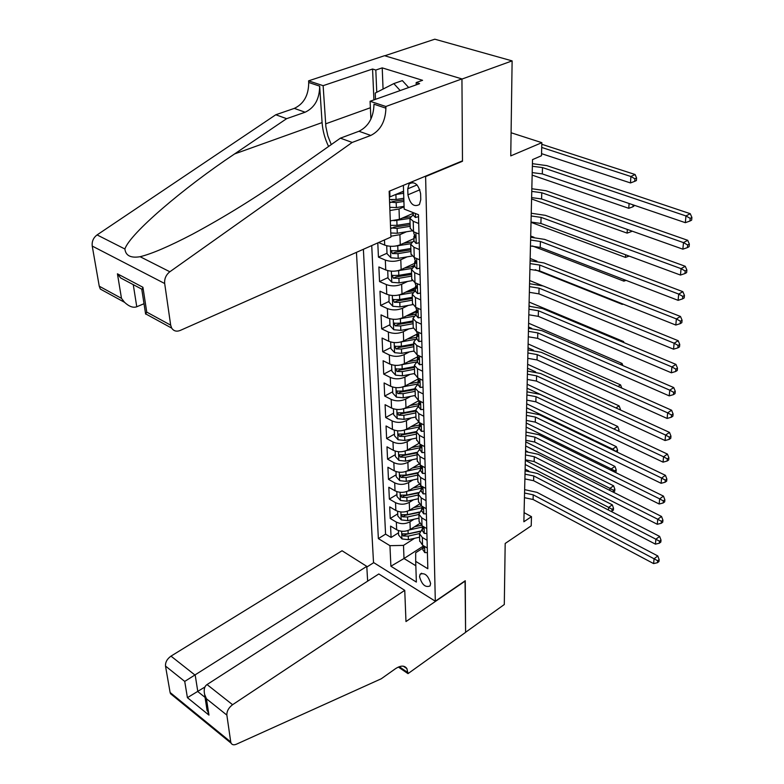 <?xml version="1.0" encoding="UTF-8"?>
<svg xmlns="http://www.w3.org/2000/svg" width="784" height="784" viewBox="0 0 784 784"><rect width="100%" height="100%" fill="white"/><g stroke="black" fill="none" stroke-linecap="round" stroke-linejoin="round"><path stroke-width="1.18" d="M430.612 583.531C428.28 575.515 424.791 572.418 420.126 574.241L419.548 576.701C421.88 584.697 425.379 587.784 430.034 585.952L430.612 583.531M356.455 252.35L373.517 562.5L435.316 601.21L425.614 176.557L425.075 176.361M384.768 55.772L434.806 39.2L512.119 60.887L510.756 155.889L541.852 142.678L511.09 132.751M435.316 601.21L465.255 580.738L465.598 632.267L504.298 604.523L505.18 543.469L531.219 525.829L531.474 516.656L524.084 512.648M461.943 161.073L462.482 161.259L461.943 79.076L512.119 60.887M391.677 200.008L392.49 199.675M377.79 242.903L378.437 257.123L387.002 253.242M414.687 263.316L401.143 269.618C395.949 271.627 390.814 271.734 385.738 269.951L378.878 266.962L379.534 281.564L388.011 277.605M410.757 266.981L414.736 265.119M415.383 287.483L401.996 293.922C396.861 295.96 391.784 296.078 386.767 294.245L379.975 291.187L380.612 305.466L388.991 301.428M409.581 291.511L415.412 288.698M416.059 311.13L402.829 317.687C397.753 319.774 392.735 319.872 387.766 318.01L381.044 314.884L381.671 328.849L389.952 324.743M408.582 315.501L416.079 311.777M416.804 334.219L403.642 340.942C398.625 343.059 393.656 343.167 388.737 341.256L382.082 338.061L382.7 351.732L390.883 347.557M407.739 338.953L416.774 334.347M417.892 356.632L404.436 363.688C399.477 365.844 394.558 365.942 389.697 364.001L383.111 360.748L383.709 374.125L391.804 369.881M418.225 378.946L405.22 385.953C400.31 388.139 395.45 388.237 390.638 386.267L384.111 382.955L384.699 396.057L392.706 391.745M418.666 400.751L405.975 407.758C401.124 409.963 396.312 410.071 391.549 408.062L385.091 404.691L385.669 417.519L393.588 413.158M418.793 422.272L406.729 429.093C401.927 431.337 397.165 431.435 392.451 429.397L386.051 425.977L386.62 438.54L394.45 434.12M418.803 443.43L407.455 449.996C402.711 452.27 397.998 452.368 393.323 450.3L386.992 446.831L387.551 459.14L395.293 454.661M418.901 464.128L408.17 470.478C403.476 472.762 398.811 472.86 394.185 470.772L387.913 467.254L388.462 479.318L396.126 474.79M419.087 484.365L408.876 490.539C404.23 492.852 399.615 492.95 395.028 490.823L388.825 487.276L389.354 499.085L396.939 494.518M419.332 504.171L409.562 510.198C404.965 512.53 400.399 512.628 395.861 510.482L389.707 506.885L390.226 518.469L397.733 513.863M427.074 540.284L422.331 537.471L419.469 533.688L422.321 529.004M421.723 509.522L418.881 514.147L421.772 517.891L426.555 520.664M426.026 500.643L421.194 497.899L418.274 494.194L421.184 489.598M425.487 480.2L420.606 477.495L417.666 473.83L420.606 469.283M424.938 459.326L419.999 456.651L417.029 453.034L420.008 448.546M424.369 438.011L419.391 435.375L416.392 431.808L419.401 427.378M423.801 416.235L418.764 413.638L415.736 410.12L418.783 405.749M423.213 393.98L418.117 391.422L415.059 387.962L418.146 383.66M422.605 371.234L417.47 368.725L414.373 365.324L417.5 361.081M421.998 347.978L416.794 345.519L413.678 342.177L416.833 338.012M421.371 324.204L416.118 321.793L412.962 318.51L416.157 314.423M420.724 299.89L415.412 297.528L412.227 294.314L415.461 290.305M420.067 275.008L414.697 272.695L411.482 269.569L414.756 265.649M419.391 249.547L413.962 247.293L410.708 244.236L414.03 240.414M541.852 142.678L541.489 155.732L532.522 159.613L523.869 521.762L531.474 516.656M407.749 188.817L407.935 194.824C410.091 204.173 413.923 207.407 419.43 204.536L420.753 199.724L420.606 193.687C418.47 184.279 414.638 181.006 409.111 183.877L407.749 188.817L417.059 184.926M422.87 548.124L415.687 552.749L415.687 561.354L427.829 568.753L418.48 214.708L404.162 209.093L403.388 185.347M415.687 561.354L416.363 582.071L390.893 566.224L389.942 545.674L378.368 538.618L363.384 249.283M414.109 519.224L409.973 521.801C405.397 524.153 400.859 524.251 396.341 522.095L390.226 518.469M419.646 523.555L410.238 529.465L409.973 521.801M413.55 499.78L409.287 502.377C404.671 504.71 400.085 504.808 395.528 502.671L389.354 499.085M412.982 479.935L408.601 482.562C403.927 484.865 399.291 484.963 394.695 482.856L388.462 479.318M412.404 459.689L407.886 462.335C403.172 464.618 398.488 464.716 393.842 462.629L387.551 459.14M411.825 439.02L407.17 441.686C402.398 443.95 397.664 444.048 392.98 441.99L386.62 438.54M411.237 417.921L406.426 420.616C401.604 422.841 396.831 422.939 392.088 420.92L385.669 417.519M410.64 396.371L405.671 399.095C400.8 401.29 395.969 401.388 391.187 399.399L384.699 396.057M410.042 374.37L404.907 377.104C399.977 379.28 395.097 379.378 390.265 377.418L383.709 374.125M409.444 351.889L404.123 354.652C399.134 356.789 394.205 356.887 389.315 354.966L382.7 351.732M408.846 328.917L403.319 331.701C398.272 333.798 393.284 333.906 388.354 332.024L381.671 328.849M408.239 305.437L402.496 308.249C397.4 310.307 392.353 310.415 387.365 308.573L380.612 305.466M407.641 281.427L401.653 284.269C396.498 286.297 391.402 286.405 386.355 284.592L379.534 281.564M407.043 256.878L400.8 259.749C395.577 261.729 390.422 261.846 385.326 260.082L378.437 257.123M406.445 231.77L399.918 234.671L390.912 236.219M413.981 238.601L400.271 244.765L399.918 234.671M418.705 223.479L413.217 221.294L409.924 218.324L413.286 214.591M413.256 213.317L399.389 219.344L390.314 220.882M404.093 206.839L399.027 209.005L389.903 210.533M371.734 245.588L385.561 534.139L391.089 537.471L398.507 532.816M410.238 529.465C405.681 531.826 401.163 531.924 396.665 529.749L390.569 526.113L391.089 537.471M378.603 242.54L384.699 245.098C389.824 246.833 395.018 246.725 400.271 244.765M418.979 233.975L413.521 231.77L410.228 228.281M411.002 253.947L414.256 257.524L419.665 259.798M411.767 279.026L414.981 282.701L420.332 285.023M412.511 303.545L415.696 307.299L420.979 309.68M413.237 327.516L416.392 331.348L421.616 333.778M413.942 350.958L417.068 354.858L422.243 357.347M414.638 373.89L417.735 377.859L422.85 380.397M415.314 396.332L418.382 400.369L423.448 402.937M415.981 418.293L419.019 422.39L424.026 424.997M416.627 439.785L419.636 443.94L424.595 446.596M417.264 460.835L420.244 465.039L425.153 467.734M417.892 481.445L420.841 485.708L425.702 488.432M418.499 501.633L421.42 505.945L426.241 508.698M419.107 521.419L421.998 525.77L426.761 528.563M419.685 540.803L422.556 545.203L427.28 548.016M389.736 191.012L389.971 196.882L389.374 196.892M403.574 191.188L389.971 196.882M462.482 161.259L425.614 176.557M422.811 546.409L404.005 558.522L415.834 565.754M414.667 538.285L403.495 545.39L404.005 558.522L390.893 566.224M385.561 534.139L378.368 538.618M389.942 545.674L403.495 545.39M418.529 216.668L415.402 217.491L413.305 215.257M532.365 166.267L542.489 167.57L685.961 215.943L690.243 213.699L546.869 165.64L532.424 163.68M532.218 172.598L542.312 173.911L685.334 222.676L685.961 215.943L690.194 218.354L689.94 221.039L691.645 220.137L691.9 217.442L690.194 218.354M691.9 217.442L690.243 213.699M685.334 222.676L689.94 221.039M389.785 207.309L396.361 207.564L404.074 206.359M395.538 194.55L403.642 193.305M401.339 192.129L403.593 191.776M389.579 202.076L396.185 202.625L403.907 201.419M403.858 199.881L393.323 201.341L390.432 202.556M403.809 198.283L396.077 199.489L389.472 199.518M541.548 153.654L630.473 182.937L630.904 176.508L635.099 174.509L541.813 144.295M541.724 147.451L630.904 176.508L634.893 178.772L634.717 181.339L636.392 180.536L636.569 177.968L634.893 178.772M636.569 177.968L635.099 174.509M630.473 182.937L634.717 181.339M375.507 99.333L375.232 93.061L393.823 83.594L402.349 80.605L408.689 87.534M393.823 83.594L400.183 90.562M390.942 237.072L180.202 330.446C176.527 331.867 173.685 331.083 171.676 328.104L170.677 325.154L164.679 283.514L92.238 246.068C91.738 241.492 93.345 237.768 97.079 234.916L275.792 114.758L294.294 108.388C303.859 103.86 308.661 95.217 308.71 82.477L308.592 80.85L384.532 55.703L461.943 78.919L462.482 160.847L389.158 191.257L390.942 237.072M275.792 114.758L286.621 118.678L234.573 153.938C183.515 187.925 129.83 233.71 124.901 249.008C125.675 255.672 130.742 258.24 140.111 256.711C151.851 253.82 169.324 246.303 192.55 234.181C225.057 216.678 256.78 197.029 287.708 175.214L340.383 138.17L358.974 131.261C368.617 126.42 373.615 117.404 373.988 104.213L385.904 108.182L385.836 106.497L461.943 78.919M340.383 138.17L352.183 142.443L370.793 135.446C380.436 130.536 385.473 121.451 385.904 108.182M234.573 153.938L322.087 122.588L319.656 86.122C319.549 98.941 314.717 107.643 305.143 112.22L286.621 118.678M105.948 292.138L100.313 289.061L99.245 286.199L92.238 246.068M140.111 256.711L169.844 271.764L352.183 142.443M373.919 99.901L372.557 69.031L375.81 70.041L376.761 92.287M416.226 84.848L416.167 82.585L422.576 80.311L382.22 67.875L375.81 70.041M416.167 82.585L419.597 83.653L370.087 101.263L385.836 106.497M308.592 80.85L323.126 85.672L325.899 126.822L327.839 135.867L331.26 144.589M372.557 69.031L323.126 85.672M144.011 303.712L136.769 306.76C133.231 308.073 129.154 306.593 124.538 302.31L121.481 298.332L117.433 273.812L120.618 277.938L129.948 282.887M322.087 122.588C322.685 130.771 324.85 138.739 328.584 146.471M370.901 119.139L370.087 101.263M169.844 271.764C166.002 274.831 164.287 278.751 164.679 283.514M382.22 67.875L383.062 89.072M117.433 273.812L142.923 287.277L141.924 290.207M142.923 287.277L146.755 312.11L145.628 314.119L141.796 289.404M367.647 581.15L366.785 566.371L342.049 550.75L170.99 656.13L195.226 675.24L197.813 691.596L205.045 697.378M366.785 566.371L184.73 681.423L165.502 666.057L170.108 692.478L230.731 741.938L231.113 743.183C232.133 744.908 233.906 745.241 236.435 744.192L381.269 678.768L395.352 668.791C400.663 665.322 404.515 665.253 406.896 668.615L408.003 673.632L465.598 632.355L465.049 580.885M465.265 581.013L405.975 621.555L404.75 590.352L232.583 704.708C228.644 707.727 226.743 711.186 226.86 715.096L230.731 741.938M408.003 673.632L398.37 667.057M373.743 562.638L366.824 567.038M404.75 590.352L378.809 573.966L207.035 684.559L232.583 704.708M173.715 695.418L170.53 693.713L170.108 692.478M165.502 666.057C165.277 662.235 167.1 658.923 170.99 656.13M204.947 687L187.415 697.672L184.73 681.423M226.86 715.096L206.447 698.779L204.575 694.301C203.654 689.548 204.477 686.304 207.035 684.559M206.447 698.779L208.965 715.116L206.702 708.001M419.215 242.726L416.118 243.461L414.05 241.168M414.726 234.818L413.923 236.601L414.736 237.856L415.451 237.748L413.825 233.201M531.768 191.394L541.773 192.746L683.481 242.609L687.715 240.306L546.105 190.757L531.826 188.738M531.621 197.597L541.597 198.96L682.864 249.175L683.481 242.609L687.666 244.98L687.411 247.607L689.107 246.676L689.352 244.059L687.666 244.98M689.352 244.059L687.715 240.306M682.864 249.175L687.411 247.607M419.891 268.177L416.823 268.834L414.775 266.482M415.383 260.298L414.648 262.032L415.461 263.316L416.177 263.228L414.56 258.691M531.18 215.982L541.078 217.374L681.061 268.647L685.255 266.286L545.36 215.345L531.248 213.248M531.033 222.048L540.901 223.45L680.463 275.057L681.061 268.647L685.196 270.99L684.951 273.547L686.627 272.607L686.872 270.039L685.196 270.99M686.872 270.039L685.255 266.286M680.463 275.057L684.951 273.547M420.547 293.049L417.519 293.628L415.491 291.217M416.02 285.2L415.363 286.895L416.167 288.208L416.882 288.13L415.275 283.612M530.601 240.041L540.392 241.482L678.689 294.078L682.844 291.668L544.635 239.394L530.67 237.238M530.464 245.97L540.225 247.421L678.111 300.341L678.689 294.078L682.776 296.381L682.541 298.89L684.197 297.92L684.442 295.421L682.776 296.381M684.442 295.421L682.844 291.668M678.111 300.341L682.541 298.89M421.184 317.363L418.195 317.873L416.186 315.403M416.657 309.533L416.059 311.189L416.863 312.532L417.568 312.463L415.971 307.965M530.043 263.591L539.725 265.061L676.376 318.921L680.492 316.471L543.929 262.934L530.111 260.719M529.906 269.392L539.559 270.882L675.808 325.046L676.376 318.921L680.424 321.205L680.189 323.655L681.835 322.665L682.07 320.215L680.424 321.205M682.07 320.215L680.492 316.471M675.808 325.046L680.189 323.655M390.785 232.985L397.292 233.25L411.845 230.898M394.048 220.696L409.934 218.393M402.457 218.011L410.316 216.756M390.589 227.87L397.116 228.418L410.169 226.321M410.12 224.734L394.293 227.095L391.432 228.35M410.081 223.254L397.008 225.351L390.491 225.371M532.16 175.116L628.768 208.309L629.091 203.497M633.09 204.859L632.962 206.77L634.658 205.398M628.768 208.309L632.962 206.77M387.708 245.97L386.718 246.215L387.022 253.683L390.922 257.779L398.203 258.357L411.923 256.064M395.499 246.088L410.698 243.746M403.535 243.305L411.629 241.972M410.845 248.499L397.919 250.635L391.226 250.821L392.412 253.555L398.027 253.634L410.934 251.488M410.885 249.861L395.234 252.272L392.412 253.555M531.581 198.969L627.102 233.122L627.347 229.438M631.296 230.839L631.238 231.643L632.178 231.153M627.102 233.122L631.238 231.643M386.718 246.215L387.394 245.911M388.374 270.774L387.727 270.911L388.031 278.222L391.892 282.299L399.085 282.897L412.217 280.643M396.9 270.892L411.58 268.5M404.564 268.03L413.139 266.58M411.59 273.175L398.811 275.351L392.186 275.527L393.362 278.193L398.919 278.281L411.678 276.095M411.629 274.429L396.155 276.889L393.362 278.193M531.023 222.333L625.465 257.397L625.642 254.79M625.465 257.397L629.18 256.094M389.031 295.009L389.021 302.222L392.833 306.289L399.958 306.897L412.678 304.643M398.262 295.127L412.57 292.687M405.544 292.216L414.932 290.58M412.315 297.303L399.693 299.517L393.117 299.674L394.293 302.291L399.791 302.379L412.404 300.154M412.355 298.459L397.057 300.958L394.293 302.291M532.473 245.98L623.868 281.142L623.976 279.565M534.051 237.307L530.699 236.043M623.868 281.142L626.093 280.378M421.812 341.138L418.852 341.569L416.863 339.06M417.294 333.337L416.745 334.954L417.529 336.316L418.244 336.267L416.657 331.789M529.494 286.64L539.069 288.149L674.122 343.206L678.199 340.707L543.234 285.984L529.563 283.71M529.357 292.324L538.912 293.853L673.564 349.194L674.122 343.206L678.121 345.45L677.895 347.851L679.522 346.842L679.748 344.45L678.121 345.45M679.748 344.45L678.199 340.707M673.564 349.194L677.895 347.851M389.697 318.716L389.991 325.693L393.764 329.741L400.81 330.378L413.256 328.114M399.575 318.823L413.648 316.324M406.504 315.874L416.147 314.139M413.031 320.901L400.546 323.155L394.038 323.302L395.205 325.86L400.644 325.958L413.119 323.694M413.06 321.969L397.939 324.498L395.205 325.86M535.217 269.725L622.31 304.378L622.349 303.79M536.942 261.16L530.16 258.495M622.31 304.378L623.123 304.104M422.429 364.384L419.499 364.756L417.529 362.198M417.911 356.602L417.411 358.19L418.195 359.582L418.901 359.542L417.323 355.083M528.955 309.21L538.432 310.758L671.917 366.941L675.955 364.403L542.548 308.553L529.024 306.23M528.818 314.776L538.275 316.344L671.369 372.792L671.917 366.941L675.867 369.156L675.641 371.498L677.258 370.479L677.474 368.137L675.867 369.156M677.474 368.137L675.955 364.403M671.369 372.792L675.641 371.498M390.657 341.971L390.932 348.664L394.666 352.692L401.633 353.339L413.942 351.046M400.849 341.981L414.814 339.423M407.415 339.011L416.814 337.287M413.736 343.99L401.379 346.273L394.93 346.41L396.096 348.919L401.477 349.017L413.815 346.724M413.766 344.96L398.791 347.537L396.096 348.919M542.214 285.601L529.641 280.505M423.027 387.129L420.126 387.433L418.176 384.836M418.519 379.378L418.068 380.926L418.842 382.347L419.548 382.318L417.99 378.221M528.426 331.318L537.804 332.906L669.761 390.158L673.76 387.57L541.881 330.662L528.494 328.28M528.289 336.767L537.648 338.365L669.222 395.871L669.761 390.158L673.662 392.343L673.446 394.626L675.044 393.588L675.259 391.304L673.662 392.343M675.259 391.304L673.76 387.57M669.222 395.871L673.446 394.626M391.588 364.736L391.853 371.136L395.557 375.154L402.447 375.82L414.628 373.498M402.074 364.638L416.079 361.992M408.307 361.659L417.46 359.934M414.413 366.589L402.202 368.901L395.812 369.029L396.969 371.479L402.3 371.587L414.501 369.264M414.442 367.471L399.644 370.077L396.969 371.479M529.033 305.789L530.072 306.221M622.663 342.089L623.564 341.559L529.122 302.075M623.986 342.647L623.564 341.559M423.615 409.385L420.743 409.63L418.813 406.984M419.117 401.653L418.705 403.172L419.469 404.613L420.185 404.603L418.627 400.526M527.906 352.976L537.187 354.593L667.645 412.854L671.604 410.228L541.225 352.31L527.975 349.88M527.779 358.317L537.04 359.944L667.125 418.45L667.645 412.854L671.506 415.01L671.3 417.255L672.878 416.196L673.093 413.962L671.506 415.01M673.093 413.962L671.604 410.228M667.125 418.45L671.3 417.255M392.51 387.012L392.764 393.137L396.42 397.145L403.241 397.821L415.295 395.469M403.221 386.806L417.47 384.052M409.17 383.827L418.097 382.102M415.089 388.707L402.996 391.049L396.665 391.157L397.831 393.568L403.094 393.676L415.167 391.324M415.108 389.501L400.467 392.147L397.831 393.568M528.524 326.997L531.67 328.359M620.311 364.501L622.055 363.453L528.612 323.214M622.888 365.618L622.055 363.453M424.193 431.171L421.351 431.347L419.44 428.672M419.705 423.458L419.332 424.948L420.087 426.408L420.802 426.408L419.283 422.527M527.397 374.193L536.589 375.84L665.577 435.061L669.507 432.396L540.588 373.527L527.475 371.048M527.269 379.427L536.442 381.083L665.067 440.53L665.577 435.061L669.399 437.188L669.193 439.383L670.761 438.315L670.967 436.12L669.399 437.188M670.967 436.12L669.507 432.396M665.067 440.53L669.193 439.383M393.411 408.817L393.646 414.687L397.272 418.676L404.025 419.362L415.941 416.98M404.27 408.523L418.774 405.651M410.003 405.534L418.725 403.809M415.745 410.355L403.78 412.737L397.508 412.835L398.664 415.187L403.878 415.304L415.814 412.923M415.765 411.081L401.271 413.746L398.664 415.187M528.024 347.792L533.443 350.203M618.066 386.443L620.575 384.885L528.122 343.951M621.8 388.109L620.575 384.885M424.752 452.486L421.939 452.613L420.048 449.898M420.283 444.802L419.94 446.272L420.694 447.752L421.4 447.762L419.95 444.107M526.897 394.989L536.001 396.665L663.558 456.788L667.449 454.093L539.96 394.323L526.975 391.804M526.779 400.114L535.854 401.81L663.058 462.148L663.558 456.788L667.341 458.895L667.135 461.031L668.693 459.953L668.899 457.807L667.341 458.895M668.899 457.807L667.449 454.093M663.058 462.148L667.135 461.031M394.283 430.161L394.519 435.786L398.105 439.755L404.789 440.461L416.578 438.05M405.24 429.799L419.391 426.937M410.806 426.79L419.332 425.065M416.373 431.563L404.554 433.964L398.341 434.052L399.487 436.365L404.642 436.482L416.461 434.081M416.402 432.2L402.065 434.904L399.487 436.365M527.544 368.186L535.619 371.881M620.379 409.963L620.428 409.336L619.83 409.718M615.92 407.925L619.125 405.896L527.632 364.286M620.428 409.336L619.125 405.896M425.31 473.369L422.517 473.438L420.645 470.684M420.861 465.706L420.538 467.146L421.282 468.646L421.998 468.675L420.616 465.245M526.417 415.373L535.423 417.078L661.578 478.054L665.43 475.329L539.343 414.697L526.495 412.139M526.289 420.4L535.276 422.115L661.098 483.297L661.578 478.054L665.322 480.131L665.126 482.229L666.665 481.131L666.861 479.034L665.322 480.131M666.861 479.034L665.43 475.329M661.098 483.297L665.126 482.229M395.146 451.074L395.371 456.455L398.919 460.404L405.534 461.119L417.206 458.689M406.171 450.633L419.989 447.782M411.59 447.605L419.93 445.89M417.029 452.329L405.299 454.759L399.144 454.828L400.291 457.101L405.397 457.229L417.088 454.798M417.019 452.897L402.839 455.622L400.291 457.101M613.931 429.005L617.704 426.476L527.162 384.238M527.064 388.198L614.891 429.456M618.89 431.327L618.988 429.916L617.684 430.759M618.988 429.916L617.704 426.476M425.849 493.812L423.086 493.832L421.233 491.049M421.42 486.178L421.126 487.589L421.87 489.108L422.576 489.147L421.302 485.962M525.937 435.355L534.855 437.09L659.648 498.869L663.46 496.115L538.735 434.679L526.015 432.082M525.819 440.285L534.708 442.029L659.168 504.004L659.648 498.869L663.352 500.927L663.156 502.975L664.675 501.868L664.871 499.82L663.352 500.927M664.871 499.82L663.46 496.115M659.168 504.004L663.156 502.975M395.989 471.556L396.204 476.701L399.713 480.641L406.269 481.366L417.813 478.906M407.053 471.057L420.577 468.205M412.355 468.009L420.616 466.264M417.735 472.664L406.043 475.133L399.938 475.192L401.075 477.427L406.132 477.544L417.696 475.094M417.647 473.173L403.603 475.927L401.075 477.427M612.52 449.889L612.578 449.124L616.312 446.645L526.691 403.809M526.593 407.817L612.578 449.124L616.057 451.584M617.282 452.182L617.586 450.085L616.087 451.074M617.586 450.085L616.312 446.645M426.378 513.843L423.644 513.814L421.802 510.992M421.959 506.248L422.439 509.159L423.135 509.208L421.998 506.268M525.466 454.945L534.296 456.709L657.747 519.253L661.529 516.47L538.147 454.279L525.545 451.643M525.349 459.787L534.159 461.56L657.286 524.28L657.747 519.253L661.412 521.282L661.226 523.291L662.735 522.173L662.931 520.164L661.412 521.282M662.931 520.164L661.529 516.47M657.286 524.28L661.226 523.291M396.812 491.627L397.018 496.537L400.497 500.457L406.984 501.201L418.411 498.722M407.896 491.058L421.145 488.216M413.09 487.991L421.4 486.207M418.48 492.568L406.759 495.096L400.712 495.135L401.849 497.33L406.847 497.458L418.303 494.988M418.342 493.018L404.338 495.821L401.849 497.33M526.025 431.827L526.515 432.082M611.148 470.351L611.246 468.93L614.95 466.421L526.231 423.007M526.133 427.074L611.246 468.93L614.725 470.851L614.636 472.066M615.244 472.37L616.067 471.811L616.204 469.851L614.725 470.851M616.204 469.851L614.95 466.421M426.898 533.473L424.183 533.385L422.36 530.543M422.449 526.035L422.997 528.798L423.693 528.867L422.703 526.191M525.006 474.173L533.747 475.957L655.894 539.216L659.638 536.413L537.559 473.497L525.084 470.821M524.898 478.916L533.62 480.71L655.434 544.145L655.894 539.216L659.52 541.225L659.334 543.194L660.834 542.067L661.02 540.098L659.52 541.225M661.02 540.098L659.638 536.413M655.434 544.145L659.334 543.194M397.625 511.286L397.821 515.99L401.261 519.89L407.69 520.645L418.999 518.146M408.709 510.668L421.714 507.826M413.815 507.581L421.39 505.925L421.194 497.899M419.254 512.07L407.464 514.657L401.477 514.686L402.604 516.842L407.553 516.979L418.891 514.48M419.087 512.462L405.073 515.313L402.604 516.842M525.574 450.643L527.622 451.672M609.795 490.392L609.932 488.344L613.607 485.815L525.78 441.862M525.682 445.969L609.932 488.344L613.382 490.245L613.255 492.136M613.274 492.146L614.715 491.156L614.852 489.236L613.382 490.245M614.852 489.236L613.607 485.815M427.398 552.7L424.722 552.573L422.909 549.702M422.939 545.429L423.536 548.045L424.232 548.124L423.448 545.733M524.555 493.018L533.218 494.831L654.072 558.776L657.786 555.944L536.991 492.352L524.643 489.637M524.447 497.683L533.081 499.496L653.621 563.598L654.072 558.776L657.668 560.756L657.482 562.687L658.962 561.55L659.148 559.619L657.668 560.756M659.148 559.619L657.786 555.944M653.621 563.598L657.482 562.687M398.419 530.562L398.605 535.051L402.016 538.941L408.376 539.696L419.577 537.177M409.493 529.896L422.253 527.054M414.511 526.779L421.253 525.28M420.077 531.17L408.16 533.835L402.221 533.855L403.339 535.972L408.248 536.109L419.469 533.59M419.891 531.503L405.789 534.423L403.339 535.972M525.133 469.106L528.788 470.998M608.482 510.041L608.658 507.385L612.294 504.827L525.339 460.365M525.241 464.52L608.658 507.385L612.069 509.267L611.941 511.148L613.392 510.129L613.519 508.248L612.069 509.267M613.519 508.248L612.294 504.827M611.069 511.374L611.941 511.148M409.562 510.198L409.287 502.377M408.876 490.539L408.601 482.562M408.17 470.478L407.886 462.335M407.455 449.996L407.17 441.686M406.729 429.093L406.426 420.616M405.975 407.758L405.671 399.095M405.22 385.953L404.907 377.104M404.436 363.688L404.123 354.652M403.642 340.942L403.319 331.701M402.829 317.687L402.496 308.249M401.996 293.922L401.653 284.269M401.143 269.618L400.8 259.749M399.389 219.344L399.027 209.005M396.665 529.749L396.341 522.095M395.861 510.482L395.528 502.671M395.028 490.823L394.695 482.856M394.185 470.772L393.842 462.629M393.323 450.3L392.98 441.99M392.451 429.397L392.088 420.92M391.549 408.062L391.187 399.399M390.638 386.267L390.265 377.418M389.697 364.001L389.315 354.966M388.737 341.256L388.354 332.024M387.766 318.01L387.365 308.573M386.767 294.245L386.355 284.592M385.738 269.951L385.326 260.082M384.699 245.098L384.483 239.933M413.521 231.77L413.217 221.294M414.256 257.524L413.962 247.293M414.981 282.701L414.697 272.695M415.696 307.299L415.412 297.528M416.392 331.348L416.118 321.793M417.068 354.858L416.794 345.519M417.735 377.859L417.47 368.725M418.382 400.369L418.117 391.422M419.019 422.39L418.764 413.638M419.636 443.94L419.391 435.375M420.244 465.039L419.999 456.651M420.841 485.708L420.606 477.495M421.998 525.77L421.772 517.891M422.556 545.203L422.331 537.471M419.881 189.787L407.935 194.824M415.5 217.472L415.383 213.493M542.489 167.57L542.312 173.911M396.185 202.625L396.361 207.564M395.891 194.501L396.077 199.489M358.974 131.261L370.793 135.446M305.143 112.22L294.294 108.388M99.245 286.199L121.481 298.332M146.755 312.11L170.677 325.154M97.079 234.916L124.901 249.008M319.656 86.122L308.71 82.477M370.381 107.751L325.615 123.852M133.26 284.641L136.769 306.76M208.965 715.116L187.415 697.672M399.232 666.704L407.964 672.662M416.216 243.442L415.922 232.74M541.773 192.746L541.597 198.96M415.589 237.474L414.736 237.856M416.921 268.814L416.637 258.524M541.078 217.374L540.901 223.45M416.314 262.924L415.461 263.316M417.617 293.608L417.333 283.72M540.392 241.482L540.225 247.421M417.029 287.797L416.167 288.208M418.284 317.853L418.019 308.347M539.725 265.061L539.559 270.882M417.715 312.101L416.863 312.532M397.116 228.418L397.292 233.25M396.831 220.48L397.008 225.351M390.373 246.294L390.824 257.681M398.027 253.634L398.203 258.357M397.753 245.872L397.919 250.635M391.353 271.176L391.794 282.201M398.919 278.281L399.085 282.897M398.644 270.696L398.811 275.351M392.314 295.509L392.735 306.181M399.791 302.379L399.958 306.897M399.526 294.96L399.693 299.517M418.94 341.559L418.685 332.416M539.069 288.149L538.912 293.853M418.391 335.875L417.529 336.316M393.254 319.304L393.666 329.643M400.644 325.958L400.81 330.378M400.379 318.696L400.546 323.155M419.587 364.746L419.342 355.956M538.432 310.758L538.275 316.344M419.048 359.131L418.195 359.582M394.176 342.579L394.568 352.594M401.477 349.017L401.633 353.339M401.222 341.922L401.379 346.273M420.214 387.423L419.979 378.976M537.804 332.906L537.648 338.365M419.695 381.877L418.842 382.347M395.077 365.344L395.459 375.056M402.3 371.587L402.447 375.82M402.045 364.648L402.202 368.901M420.832 409.62L420.606 401.496M537.187 354.593L537.04 359.944M420.322 404.142L419.469 404.613M395.959 387.639L396.332 397.047M403.094 393.676L403.241 397.821M402.849 386.924L402.996 391.049M421.439 431.347L421.224 423.536M536.589 375.84L536.442 381.083M420.939 425.928L420.087 426.408M396.822 409.454L397.174 418.578M403.878 415.304L404.025 419.362M403.642 408.738L403.78 412.737M422.027 452.613L421.821 445.106M536.001 396.665L535.854 401.81M421.537 447.262L420.694 447.752M397.664 430.818L398.007 439.657M404.642 436.482L404.789 440.461M404.407 430.093L404.554 433.964M422.605 473.438L422.409 466.225M535.423 417.078L535.276 422.115M422.115 468.146L421.282 468.646M398.488 451.731L398.831 460.306M405.397 457.229L405.534 461.119M405.171 451.006L405.299 454.759M423.174 493.832L422.978 486.903M534.855 437.09L534.708 442.029M422.694 488.608L421.87 489.108M399.301 472.223L399.624 480.543M406.132 477.544L406.269 481.366M405.906 471.488L406.043 475.133M423.732 513.814L423.546 507.16M534.296 456.709L534.159 461.56M423.252 508.649L422.439 509.159M400.095 492.303L400.408 500.368M406.847 497.458L406.984 501.201M406.631 491.568L406.759 495.096M424.271 533.394L424.095 526.995M533.747 475.957L533.62 480.71M423.801 528.289L422.997 528.798M400.869 511.981L401.173 519.792M407.553 516.979L407.69 520.645M407.347 511.237L407.464 514.657M424.801 552.573L424.634 546.438M533.218 494.831L533.081 499.496M424.33 547.536L423.536 548.045M401.633 531.258L401.927 538.843M408.248 536.109L408.376 539.696M408.043 530.513L408.16 533.835M421.655 573.222L420.126 574.241M410.248 228.761L409.924 218.324M411.022 254.437L410.708 244.236M411.776 279.535L411.482 269.569M412.521 304.065L412.227 294.314M413.246 328.045L412.962 318.51M413.962 351.497L413.678 342.177M414.658 374.438L414.373 365.324M415.334 396.88L415.059 387.962M416 418.852L415.736 410.12M416.647 440.353L416.392 431.808M417.284 461.404L417.029 453.034M417.911 482.023L417.666 473.83M418.519 502.221L418.274 494.194M419.117 522.007L418.881 514.147M419.705 541.401L419.469 533.688M412.668 182.398L409.111 183.877M413.237 212.65L413.315 215.571M389.981 199.391L389.481 199.606M100.313 289.061L124.538 302.31M141.845 289.188L120.618 277.938M145.687 313.884L171.676 328.104M403.348 666.204L406.896 668.615M231.113 743.183L170.53 693.713M207.113 710.667L204.575 694.301M413.785 231.878L413.834 233.514M413.923 236.601L414.06 241.482M414.52 257.642L414.56 259.014M414.648 262.032L414.785 266.805M415.246 282.808L415.285 283.935M415.363 286.895L415.5 291.55M415.951 307.416L415.981 308.298M416.059 311.189L416.196 315.746M391.892 250.527L391.226 250.821M392.813 275.233L392.186 275.527M393.715 299.39L393.117 299.674M416.647 331.465L416.667 332.122M416.745 334.954L416.872 339.403M394.597 323.018L394.038 323.302M417.411 358.19L417.539 362.551M395.469 346.136L394.93 346.41M418.068 380.926L418.186 385.189M396.322 368.754L395.812 369.029M418.705 403.172L418.823 407.347M397.155 390.902L396.665 391.157M419.332 424.948L419.45 429.034M419.94 446.272L420.057 450.271M420.538 467.146L420.655 471.057M421.126 487.589L421.243 491.431M421.704 507.62L421.812 511.384M422.272 527.25L422.37 530.935M422.821 546.477L422.929 550.094"/></g></svg>
